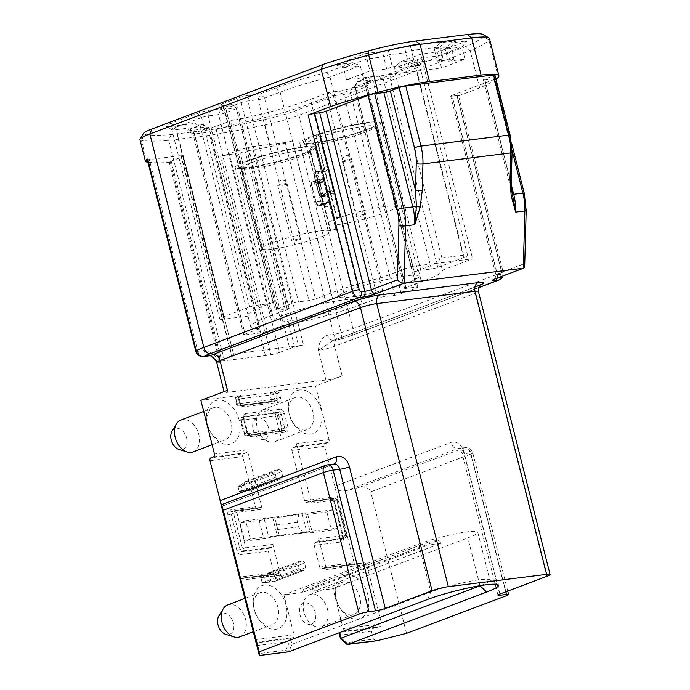 <?xml version="1.0" encoding="UTF-8"?>
<svg xmlns="http://www.w3.org/2000/svg" width="690" height="690" viewBox="0 0 690 690"><rect width="100%" height="100%" fill="white"/><g stroke="black" fill="none" stroke-linecap="round" stroke-linejoin="round"><path stroke-width="0.52" stroke-dasharray="3.45 2.59" d="M380.802 277.932L411.033 266.538L360.206 65.662L343.491 67.749L366.908 58.926L383.614 56.839L389.264 54.708L405.729 52.647L411.378 50.517L440.039 46.929L434.389 49.059L450.855 46.998L445.205 49.128L461.912 47.032L438.504 55.856L421.797 57.951L393.947 68.448L399.294 62.255L420.684 54.191L437.391 52.095L467.259 40.839L450.553 42.935L456.202 40.805L439.737 42.866L445.395 40.736L410.171 45.143L404.521 47.274L388.056 49.335L382.407 51.465L365.7 53.553L335.832 64.817L352.538 62.721L326.922 72.381L329.975 77.056L380.802 277.932A65.567 7.763 165.8 0 0 330.976 293.095L315.494 298.925L264.667 98.049L280.14 92.21A65.567 7.763 -14.2 0 1 329.975 77.056L360.206 65.662L352.538 62.721M441.885 257.913L463.507 255.205A14.231 1.682 165.8 0 1 467.613 255.369A14.231 1.682 165.8 0 1 463.654 257.629L437.822 267.366A4.744 0.561 165.8 0 1 431.319 268.988L420.831 270.308A4.744 0.561 165.8 0 0 414.328 271.929L418.502 270.359A65.567 7.763 165.8 0 0 421.271 269.333A65.567 7.763 165.8 0 0 439.539 258.923A65.567 7.763 165.8 0 0 439.504 258.81L441.885 257.913L393.947 68.448L415.57 65.74A14.231 1.682 -14.2 0 1 419.675 65.904A14.231 1.682 -14.2 0 1 419.623 66.119A14.231 1.682 -14.2 0 1 415.708 68.163L389.876 77.901A4.744 0.561 -14.2 0 1 383.373 79.523L372.893 80.842A4.744 0.561 165.8 0 0 366.381 82.464L355.083 86.724A4.744 0.561 165.8 0 0 353.78 87.406A4.744 0.561 165.8 0 0 353.763 87.483A4.744 0.561 165.8 0 0 355.134 87.535L365.614 86.224A4.744 0.561 -14.2 0 1 366.985 86.276A4.744 0.561 -14.2 0 1 366.968 86.345A4.744 0.561 -14.2 0 1 365.666 87.026L350.322 92.814A4.744 0.561 -14.2 0 1 343.818 94.435L333.339 95.746A4.744 0.561 165.8 0 0 326.827 97.376L328.949 92.4L339.437 91.089A9.488 1.121 165.8 0 0 352.443 87.837L367.779 82.05A9.488 1.121 165.8 0 0 370.392 80.696A9.488 1.121 165.8 0 0 367.684 80.437L357.204 81.748L368.503 77.487L378.991 76.176A9.488 1.121 165.8 0 0 391.998 72.924L417.829 63.187A18.975 2.243 165.8 0 0 423.048 60.47A18.975 2.243 165.8 0 0 417.64 59.961L399.294 62.255M439.504 258.81L442.393 270.221L472.624 258.828L411.033 266.538M420.684 54.191L472.624 258.828M315.494 298.925A4.744 0.561 165.8 0 1 308.991 300.555L298.503 301.866A4.744 0.561 165.8 0 0 291.999 303.497L276.664 309.275A4.744 0.561 165.8 0 0 275.345 310.034A4.744 0.561 165.8 0 0 276.707 310.086L287.195 308.775A4.744 0.561 165.8 0 1 288.558 308.827A4.744 0.561 165.8 0 1 287.238 309.577L271.765 315.416A65.567 7.763 -14.2 0 0 268.997 316.434A65.567 7.763 165.8 0 0 250.72 326.844A65.567 7.763 165.8 0 0 259.94 328.466L245.114 334.055A4.744 0.561 -14.2 0 0 243.786 334.814A4.744 0.561 -14.2 0 0 245.157 334.866L260.716 332.916A4.744 0.561 -14.2 0 0 267.228 331.286L282.055 325.697L231.228 124.821L216.393 130.41A4.744 0.561 -14.2 0 1 209.889 132.04L194.33 133.989A4.744 0.561 -14.2 0 1 193.01 133.989A4.744 0.561 -14.2 0 1 192.959 133.929A4.744 0.561 -14.2 0 1 194.278 133.179L209.113 127.59A65.567 7.763 -14.2 0 1 200.574 126.753A65.567 7.763 -14.2 0 1 200.376 126.624L175.924 129.686A14.231 1.682 -14.2 0 1 171.965 129.694A14.231 1.682 -14.2 0 1 171.819 129.522A14.231 1.682 -14.2 0 1 175.786 127.262L201.618 117.524A4.744 0.561 -14.2 0 1 208.121 115.903L218.601 114.583A4.744 0.561 165.8 0 0 225.113 112.962L236.411 108.701A4.744 0.561 165.8 0 0 237.731 107.942A4.744 0.561 165.8 0 0 237.679 107.89A4.744 0.561 165.8 0 0 236.36 107.89L225.88 109.201A4.744 0.561 -14.2 0 1 224.561 109.21A4.744 0.561 -14.2 0 1 224.509 109.149A4.744 0.561 -14.2 0 1 225.828 108.399L241.172 102.62A4.744 0.561 -14.2 0 1 247.676 100.99L258.155 99.679A4.744 0.561 165.8 0 0 264.667 98.049L260.234 93.892L249.746 95.203A9.488 1.121 165.8 0 0 236.739 98.463L221.404 104.242A9.488 1.121 165.8 0 0 218.859 105.863A9.488 1.121 165.8 0 0 221.499 105.855L231.978 104.544L220.679 108.804L210.191 110.115A9.488 1.121 165.8 0 0 197.185 113.376L171.353 123.113A18.975 2.243 165.8 0 0 166.264 126.348A18.975 2.243 165.8 0 0 171.543 126.339L194.882 123.415A70.311 8.323 165.8 0 0 202.23 124.355L189.854 129.021A9.488 1.121 165.8 0 0 187.309 130.643A9.488 1.121 165.8 0 0 189.948 130.643L205.508 128.694A9.488 1.121 165.8 0 0 218.514 125.433L230.9 120.767A70.311 8.323 165.8 0 0 313.571 98.204L328.949 92.4L333.339 95.746L384.166 296.631L394.646 295.32A4.744 0.561 165.8 0 0 401.157 293.69L416.493 287.911A4.744 0.561 165.8 0 0 417.812 287.152A4.744 0.561 165.8 0 0 416.441 287.1L405.962 288.411L355.134 87.535L357.204 81.748L353.78 87.406M259.94 328.466L209.113 127.59L202.23 124.355M384.166 296.631A4.744 0.561 165.8 0 0 377.663 298.252L326.827 97.376L311.354 103.215A65.567 7.763 -14.2 0 1 231.228 124.821L230.9 120.767M256.111 642.295L292.965 637.681A2.372 1.699 -97.1 0 0 294 634.783L283.892 594.84L302.324 592.529L428.852 544.833L430.336 541.357L303.798 589.062L311.518 588.096L438.047 540.391L430.336 541.357M269.367 548.214L242.337 551.603A2.372 1.699 -97.1 0 0 241.302 554.493L268.332 551.112A2.372 1.699 82.9 0 1 269.367 548.214L271.791 547.308A2.372 1.699 -97.1 0 0 272.826 544.41L280.623 575.227A2.372 1.699 -97.1 0 0 278.717 573.485A2.372 1.699 -97.1 0 0 278.432 573.554L239.939 578.375M272.826 544.41L245.795 547.8L236.843 512.411L262.235 509.237L247.218 449.889L214.452 453.986M309.465 501.337L334.857 498.163A2.372 1.699 82.9 0 0 334.572 498.232A2.372 1.63 -110.7 0 1 336.789 500.31L334.365 501.225A2.372 1.63 -110.7 0 0 332.149 499.146A2.372 1.699 82.9 0 1 331.864 499.215A2.372 1.699 82.9 0 1 329.958 497.473L304.566 500.647A2.372 1.699 -97.1 0 0 306.481 502.389A2.372 1.699 -97.1 0 0 306.757 502.32L332.149 499.146L334.572 498.232L309.18 501.406A2.372 1.699 82.9 0 1 309.465 501.337A2.372 1.699 82.9 0 1 311.371 503.088L296.355 443.73A2.372 1.699 82.9 0 1 295.32 446.628L328.078 442.523A2.372 1.699 -97.1 0 0 329.121 439.634L315.546 385.986L275.853 390.954L279.269 392.886L280.425 397.449A4.744 3.252 -110.7 0 1 278.303 402.425L243.898 406.729A4.744 3.252 -110.7 0 1 239.473 402.581L238.317 398.009L240.577 395.37L200.876 400.347M311.371 503.088L336.763 499.905L345.716 535.285L318.694 538.674L326.491 569.491L366.623 564.463L381.639 623.812L343.146 628.633L333.037 588.682L467.837 537.864A35.57 4.209 -14.2 0 0 477.756 532.214L489.883 580.152A35.57 4.209 165.8 0 0 489.512 579.729A35.57 4.209 165.8 0 0 466.069 582.093A35.57 4.209 165.8 0 0 430.827 591.96L291.991 644.296L288.498 644.167L285.936 650.17L258.767 653.577M438.047 540.391L441.134 543.289L314.606 590.994L333.037 588.682M314.606 590.994L311.518 588.096M303.798 589.062L302.324 592.529M217.721 400.122L214.625 400.976A23.003 15.784 69.3 0 0 206.698 420.339A23.003 15.784 69.3 0 0 212.106 434.683A23.003 15.784 69.3 0 0 228.925 444.403A23.003 15.784 69.3 0 0 239.697 422.53A23.003 15.784 69.3 0 0 221.05 400.174L217.721 400.122M299.624 389.867L296.528 390.721A23.003 15.784 69.3 0 0 288.601 410.084A23.003 15.784 69.3 0 0 294.009 424.428A23.003 15.784 69.3 0 0 310.828 434.148A23.003 15.784 69.3 0 0 321.6 412.275A23.003 15.784 69.3 0 0 302.953 389.919L299.624 389.867M346.415 574.761A23.003 15.784 69.3 0 0 335.392 594.987A23.003 15.784 69.3 0 0 340.8 609.322A23.003 15.784 69.3 0 0 357.618 619.051A23.003 15.784 69.3 0 0 367.908 594.918A23.003 15.784 69.3 0 0 346.415 574.761M264.512 585.016A23.003 15.784 69.3 0 0 253.489 605.242A23.003 15.784 69.3 0 0 258.897 619.577A23.003 15.784 69.3 0 0 275.715 629.306A23.003 15.784 69.3 0 0 286.005 605.173A23.003 15.784 69.3 0 0 264.512 585.016M276.078 477.126L239.249 491.418L247.9 490.659L278.294 479.196A2.372 1.63 -110.7 0 1 276.078 477.126L274.922 472.555A2.372 1.63 -110.7 0 1 275.724 470.132A2.372 1.63 -110.7 0 1 275.983 470.071L245.588 481.525A2.372 1.63 69.3 0 0 245.33 481.594A2.372 1.63 69.3 0 0 245.062 481.741A2.372 1.63 69.3 0 0 244.527 484.018L245.683 488.58A2.372 1.63 69.3 0 0 247.857 490.659A2.372 1.63 69.3 0 0 247.9 490.659L251.177 490.245A2.372 1.63 69.3 0 0 251.436 490.185A2.372 1.63 69.3 0 0 252.238 487.761L251.082 483.19A2.372 1.63 69.3 0 0 248.866 481.12L245.588 481.525L238.093 486.855L241.371 486.441L242.526 491.004L239.249 491.418L238.093 486.855L245.062 481.741M278.294 479.196L281.572 478.791L251.177 490.245L242.526 491.004L282.633 476.298A2.372 1.63 -110.7 0 1 281.831 478.731A2.372 1.63 -110.7 0 1 281.572 478.791M282.633 476.298L281.477 471.736L241.371 486.441L248.866 481.12L279.26 469.657A2.372 1.63 -110.7 0 1 281.477 471.736M279.26 469.657L275.983 470.071M332.52 509.858L245.709 520.726L250.323 538.985L337.143 528.117L332.52 509.858L326.87 511.989L307.723 514.386A7.116 0.845 -14.2 0 1 305.67 514.3A7.116 0.845 -14.2 0 1 305.67 514.257A11.859 1.406 165.8 0 0 305.661 514.188A11.859 1.406 165.8 0 0 302.246 514.05A7.116 0.845 165.8 0 0 298.718 514.697L274.663 517.707A7.116 0.845 165.8 0 0 272.757 517.741A11.859 1.406 165.8 0 0 264.287 519.441A7.116 0.845 -14.2 0 1 259.207 520.458L240.051 522.856L245.709 520.726M299.184 568.431L262.191 582.791L270.842 582.024L301.401 570.509A2.372 1.63 -110.7 0 1 299.184 568.431L298.028 563.868A2.372 1.63 -110.7 0 1 298.83 561.444A2.372 1.63 -110.7 0 1 299.089 561.375L268.531 572.898A2.372 1.63 69.3 0 0 268.272 572.959A2.372 1.63 69.3 0 0 268.005 573.105A2.372 1.63 69.3 0 0 267.47 575.382L268.626 579.945A2.372 1.63 69.3 0 0 270.799 582.032A2.372 1.63 69.3 0 0 270.842 582.024L274.12 581.618A2.372 1.63 69.3 0 0 274.379 581.549A2.372 1.63 69.3 0 0 275.181 579.126L274.025 574.563A2.372 1.63 69.3 0 0 271.808 572.484L268.531 572.898L261.036 578.22L264.313 577.815L265.469 582.377L262.191 582.791L261.036 578.22L268.005 573.105M301.401 570.509L304.67 570.095L274.12 581.618L265.469 582.377L305.73 567.611A2.372 1.63 -110.7 0 1 304.928 570.035A2.372 1.63 -110.7 0 1 304.67 570.095M305.73 567.611L304.575 563.049L264.313 577.815L271.808 572.484L302.367 560.97A2.372 1.63 -110.7 0 1 304.575 563.049M302.367 560.97L299.089 561.375M343.146 628.633A2.372 1.699 82.9 0 1 342.111 631.523L339.29 632.73M427.645 599.42L430.827 591.96L418.701 544.022L283.892 594.84M292.965 637.681L290.542 638.586L256.145 642.899M365.7 53.553L369.969 71.027L346.553 79.85L441.565 67.956L437.391 52.095M369.969 71.027L386.676 68.931L392.325 66.801L388.056 49.335M386.676 68.931L382.407 51.465M439.737 42.866L434.389 49.059L437.451 61.151L453.916 59.09L448.267 61.22L445.205 49.128L450.553 42.935M453.916 59.09L450.855 46.998L456.202 40.805M335.901 229.184L330.26 230.736L324.205 206.819L329.846 205.275L323.231 179.141A3.554 0.587 -105.3 0 1 323.576 180.815L322.998 182.169L319.617 179.935C318.219 179.598 317.693 180.728 318.03 183.333L322.359 200.436C323.317 202.972 324.404 204.033 325.611 203.628L327.94 201.713L329.32 203.533A3.554 0.587 -105.3 0 1 329.846 205.275L335.901 229.184A41.495 4.916 165.8 0 0 335.806 229.158L329.906 205.844C329.234 203.274 328.587 202.084 327.957 202.291L325.533 204.231C324.3 204.663 323.196 203.602 322.221 201.057L317.59 182.746C317.262 180.142 317.805 179.003 319.237 179.34L323.127 181.712M328.086 202.213L322.411 203.766M318.513 179.245L312.484 180.901M322.221 201.057L315.951 202.782L311.319 184.463C311.043 181.824 311.699 180.659 313.286 180.97L317.021 183.1L322.704 181.539C323.507 182.013 323.601 181.004 322.989 178.503L314.899 146.522A41.495 4.916 165.8 0 0 267.599 154.362A41.495 4.916 165.8 0 0 246.804 160.951A41.495 4.916 165.8 0 0 235.238 167.549A41.495 4.916 165.8 0 0 283.349 160.373A41.495 4.916 165.8 0 0 315.701 147.186A41.495 4.916 165.8 0 0 314.985 146.556L311.604 147.479A37.941 4.494 165.8 0 1 312.122 148.643A37.941 4.494 165.8 0 1 282.667 160.114A37.941 4.494 165.8 0 1 239.085 167.127A37.941 4.494 165.8 0 1 268.272 154.62A37.941 4.494 165.8 0 1 311.518 147.444L314.899 146.522M285.626 314.355A41.495 4.916 -14.2 0 1 328.992 302.384A41.495 4.916 -14.2 0 1 354.522 300.581A41.495 4.916 -14.2 0 1 315.494 315.528A41.495 4.916 -14.2 0 1 274.059 320.945A41.495 4.916 -14.2 0 1 285.626 314.355M322.998 182.169L317.322 183.721L317.935 182.367A3.554 0.587 74.7 0 0 317.598 180.694L323.231 179.141L314.985 146.556M336.944 217.574L340.403 217.29L334.348 193.381L330.889 193.666L324.283 167.532A3.554 2.881 85.3 0 1 324.343 169.369L321.73 172.026L316.244 171.888C314.64 172.155 314.062 173.63 314.519 176.312L319.72 195.261L321.825 195.882L327.5 191.13L330.087 192.079A3.554 2.881 85.3 0 1 330.889 193.666L336.944 217.574A41.495 4.916 165.8 0 0 336.573 217.704L330.234 193.312L327.698 191.794L321.411 196.736L319.91 196.296L318.832 194.425L314.114 175.821C313.657 173.147 314.217 171.672 315.804 171.405L321.238 171.543C323.231 171.198 324.067 169.697 323.757 167.049L315.666 135.067A41.495 4.916 165.8 0 0 311.38 136.611A41.495 4.916 165.8 0 0 299.822 143.201A41.495 4.916 165.8 0 0 307.887 144.081A41.495 4.916 165.8 0 0 353.375 134.481A41.495 4.916 165.8 0 0 380.276 122.837A41.495 4.916 165.8 0 0 372.212 121.958A41.495 4.916 165.8 0 0 316.029 134.947L318.107 134.774L320.065 136.939A35.57 4.209 -14.2 0 1 368.193 125.822A35.57 4.209 -14.2 0 1 375.11 126.581A35.57 4.209 -14.2 0 1 374.989 127.124A35.57 4.209 -14.2 0 1 350.089 137.12A35.57 4.209 -14.2 0 1 313.062 144.788A35.57 4.209 -14.2 0 1 306.515 144.452A35.57 4.209 -14.2 0 1 306.144 144.029A35.57 4.209 -14.2 0 1 319.703 137.069L317.736 134.895A37.941 4.494 165.8 0 0 303.66 142.778A37.941 4.494 165.8 0 0 310.647 143.132A37.941 4.494 165.8 0 0 350.14 134.964A37.941 4.494 165.8 0 0 376.697 124.304A37.941 4.494 165.8 0 0 369.452 122.906A37.941 4.494 165.8 0 0 318.107 134.774M321.73 172.026L325.206 171.741L327.802 169.084A3.554 2.881 -94.7 0 0 327.733 167.247L324.283 167.532L316.029 134.947M350.201 290.007A41.495 4.916 -14.2 0 1 393.576 278.036A41.495 4.916 -14.2 0 1 419.097 276.241A41.495 4.916 -14.2 0 1 380.069 291.18A41.495 4.916 -14.2 0 1 338.635 296.596A41.495 4.916 -14.2 0 1 350.201 290.007M315.804 171.405L324.93 171.249M405.962 288.411A4.744 0.561 165.8 0 1 404.59 288.36A4.744 0.561 165.8 0 1 405.91 287.609L421.392 281.77A65.567 7.763 165.8 0 0 424.16 280.752A65.567 7.763 165.8 0 0 442.428 270.333A65.567 7.763 165.8 0 0 442.393 270.221M282.055 325.697A65.567 7.763 165.8 0 0 362.181 304.092L377.663 298.252M248.417 147.505L298.666 346.104A7.116 0.845 -14.2 0 1 303.557 345.129L253.308 146.539A7.116 0.845 165.8 0 0 248.417 147.505L244.372 148.514A7.116 0.845 165.8 0 0 239.508 149.989L229.33 153.827A7.116 0.845 -14.2 0 1 220.628 156.113L270.885 354.703A186.162 22.046 -14.2 0 1 265.409 355.6L224.457 360.723A186.153 22.037 -14.2 0 1 220.636 360.999L170.387 162.4A7.116 0.845 -14.2 0 1 169.197 162.236A7.116 0.845 -14.2 0 1 171.18 161.106L181.358 157.268A7.116 0.845 165.8 0 0 183.342 156.156L183.316 155.655A7.116 0.845 165.8 0 0 183.316 155.638A7.116 0.845 165.8 0 0 181.254 155.561L149.307 159.562A7.116 0.845 -14.2 0 1 147.255 159.476M181.254 155.561L231.512 354.151L303.557 345.129M231.512 354.151A7.116 0.845 -14.2 0 1 233.565 354.237A7.116 0.845 -14.2 0 1 233.565 354.255L183.316 155.655L233.565 354.237M183.342 156.156L233.565 354.255M233.599 354.755A7.116 0.845 -14.2 0 1 231.607 355.868L181.358 157.268M171.18 161.106L221.43 359.706L231.607 355.868M221.43 359.706A7.116 0.845 165.8 0 0 219.454 360.836A7.116 0.845 165.8 0 0 220.636 360.999M270.885 354.703A7.116 0.845 165.8 0 0 279.588 352.418L229.33 153.827M239.508 149.989L289.765 348.588L279.588 352.418M289.765 348.588A7.116 0.845 -14.2 0 1 294.63 347.113L244.372 148.514M298.666 346.104L294.63 347.113M448.267 61.22L464.974 59.133L441.565 67.956M464.974 59.133L461.912 47.032L467.259 40.839M496.015 79.341A109.322 12.946 -14.2 0 1 479.645 87.906L470.235 50.698A109.322 12.946 165.8 0 0 488.891 40.029L498.309 77.237M512.092 150.454L493.954 78.763A4.744 0.561 -14.2 0 1 495.317 78.815A4.744 0.561 -14.2 0 1 493.997 79.574L522.934 193.933A42.685 30.645 82.9 0 1 524.719 209.976L523.261 264.08L497.188 273.904L452.019 95.392A4.744 0.561 165.8 0 0 450.699 96.152A4.744 0.561 165.8 0 0 452.071 96.203L497.24 274.715L500.673 274.284A2.372 1.63 69.3 0 0 501.734 271.791L457.142 95.565A4.744 0.561 -14.2 0 1 458.505 95.625A4.744 0.561 -14.2 0 1 457.185 96.376L479.645 87.906M139.941 139.596A35.57 4.209 165.8 0 0 141.39 140.355A186.153 22.037 165.8 0 0 168.722 140.45L209.674 135.318A186.162 22.046 165.8 0 0 264.926 124.881A35.57 4.209 165.8 0 0 298.934 115.282L470.235 50.698L465.534 46.644L294.501 111.125A30.826 3.648 -14.2 0 1 265.029 119.448A181.418 21.476 -14.2 0 1 211.476 129.565L171.06 134.628A181.41 21.476 -14.2 0 1 144.633 134.524A30.826 3.648 -14.2 0 1 143.494 133.394M265.029 119.448L264.926 124.881L270.411 146.565A186.162 22.046 -14.2 0 1 220.628 156.113M211.476 129.565L209.674 135.318L265.409 355.6M171.06 134.628L168.722 140.45L224.457 360.723M147.945 162.21A186.153 22.037 165.8 0 0 170.387 162.4M483.138 34.5A56.916 6.736 -14.2 0 1 483.181 36.527L488.891 40.029A61.652 7.297 165.8 0 0 489.486 38.58M326.922 72.381A70.311 8.323 165.8 0 0 275.612 88.096L260.234 93.892L258.155 99.679L308.991 300.555M483.181 36.527A104.578 12.386 -14.2 0 1 465.534 46.644M270.411 146.565A35.57 4.209 165.8 0 0 292.663 140.881A7.116 0.845 -14.2 0 1 285.255 142.537L253.308 146.539M437.451 61.151L443.101 59.021L440.039 46.929L445.395 40.736M443.101 59.021L414.44 62.609L410.171 45.143M414.44 62.609L408.791 64.739L404.521 47.274M392.325 66.801L408.791 64.739M346.553 79.85L343.491 67.749L335.832 64.817M494.92 75.012A4.744 0.561 -14.2 0 1 493.6 75.762L508.823 135.904A42.685 30.645 82.9 0 1 510.6 151.947L509.884 178.555A4.744 0.69 -178.5 0 1 511.35 179.089M493.954 78.763L484.768 79.919L511.402 185.162M512.342 194.166L509.884 178.555L484.725 79.109L493.6 75.762M484.725 79.109A4.744 0.561 165.8 0 0 483.397 79.859A4.744 0.561 165.8 0 0 484.768 79.919M452.019 95.392L493.997 79.574M457.142 95.565L452.071 96.203M227.519 390.298A11.859 1.406 165.8 0 0 224.215 392.187A11.859 1.406 165.8 0 0 227.64 392.317L325.922 380.018A11.859 1.406 165.8 0 0 342.18 375.947L315.546 385.986M499.931 594.03L464.12 452.502A14.231 10.212 82.9 0 0 450.967 442.454L334.728 486.277L324.619 446.327A2.372 1.699 82.9 0 1 325.663 443.437L292.896 447.534A2.372 1.699 -97.1 0 0 291.861 450.432L324.619 446.327M328.078 442.523L325.663 443.437M215.444 359.947L220.127 362.647C215.599 354.953 210.217 350.917 203.973 350.537L197.823 351.305L149.307 159.562M480.076 285.16A18.975 2.243 -14.2 0 1 478.308 285.858L337.859 338.807A18.975 2.243 -14.2 0 1 334.21 340.075L333.33 340.291A7.116 5.106 82.9 0 1 327.629 335.055C321.963 336.927 318.892 342.024 318.409 350.339L325.922 380.018M209.631 355.781A7.116 5.106 82.9 0 1 203.973 350.537M457.185 96.376L501.777 272.602L352.935 328.716A35.57 4.209 -14.2 0 1 341.179 332.623A7.116 2.424 -106.7 0 1 340.662 339.273A7.116 2.424 -106.7 0 1 340.351 339.308A28.454 3.372 165.8 0 0 349.752 336.177L478.575 287.618M337.859 338.807A7.116 4.882 69.3 0 0 337.074 338.997L333.313 340.299L318.409 350.339A11.859 1.406 165.8 0 0 334.676 346.268L342.18 375.947M334.21 340.075A7.116 5.106 82.9 0 1 333.356 340.282L339.506 339.514A7.116 5.106 -97.1 0 0 340.351 339.308L334.21 340.075M523.261 264.08L524.659 266.927M335.806 229.158L330.165 230.702A35.57 4.209 165.8 0 0 289.636 237.42A35.57 4.209 165.8 0 0 261.898 248.728A35.57 4.209 165.8 0 0 303.134 242.578A35.57 4.209 165.8 0 0 330.864 231.271A35.57 4.209 165.8 0 0 330.26 230.736M293.198 241.198A4.744 0.561 165.8 0 0 298.261 240.06A4.744 0.561 165.8 0 0 301.021 238.818A4.744 0.561 165.8 0 0 299.65 238.766A4.744 0.561 165.8 0 0 294.587 239.913A4.744 0.561 165.8 0 0 291.827 241.146A4.744 0.561 165.8 0 0 293.198 241.198M364.234 214.426A4.744 0.561 165.8 0 0 359.162 215.565A4.744 0.561 165.8 0 0 356.402 216.807A4.744 0.561 165.8 0 0 357.774 216.858A4.744 0.561 165.8 0 0 362.837 215.711A4.744 0.561 165.8 0 0 365.596 214.478A4.744 0.561 165.8 0 0 364.234 214.426M336.573 217.704L340.032 217.419A35.57 4.209 165.8 0 0 326.474 224.379A35.57 4.209 165.8 0 0 333.391 225.138A35.57 4.209 165.8 0 0 372.384 216.901A35.57 4.209 165.8 0 0 395.439 206.931A35.57 4.209 165.8 0 0 388.522 206.172A35.57 4.209 165.8 0 0 340.403 217.29M342.111 631.523L378.965 626.908C380.889 626.27 381.777 625.244 381.639 623.812M321.876 568.724L357.912 564.213C355.911 564.558 354.634 564.066 354.082 562.747L319.686 567.051A2.372 1.699 -97.1 0 0 321.592 568.793A2.372 1.699 -97.1 0 0 321.876 568.724L324.291 567.81A2.372 1.699 82.9 0 1 324.576 567.741A2.372 1.699 82.9 0 1 326.491 569.491M366.623 564.463C366.062 563.135 364.786 562.652 362.793 562.997L324.291 567.81M239.973 578.979L276.009 574.468A2.372 1.699 82.9 0 1 275.724 574.537A2.372 1.699 82.9 0 1 273.818 572.795L239.413 577.099M262.235 509.237A2.372 1.699 -97.1 0 0 260.32 507.495A2.372 1.699 -97.1 0 0 260.044 507.564L257.62 508.478A2.372 1.699 82.9 0 1 257.336 508.547A2.372 1.699 82.9 0 1 255.429 506.805L242.716 456.582A2.372 1.699 82.9 0 1 243.76 453.692L210.993 457.789M213.417 456.875L246.175 452.778A2.372 1.699 -97.1 0 0 247.218 449.889M318.694 538.674A2.372 1.699 82.9 0 1 317.65 541.564L344.681 538.174A2.372 1.699 -97.1 0 0 345.716 535.285L346.406 535.311L345.742 535.69L336.789 500.31L337.453 499.931L336.763 499.905A2.372 1.699 82.9 0 0 334.857 498.163A2.372 2.372 0 0 1 337.453 499.931L346.406 535.311A2.372 2.372 0 0 1 344.94 538.114A2.372 1.63 -110.7 0 1 344.681 538.174L342.257 539.088L315.235 542.478A2.372 1.699 -97.1 0 0 314.192 545.367L341.222 541.978A2.372 1.699 82.9 0 1 342.257 539.088A2.372 1.63 -110.7 0 0 342.516 539.028L344.94 538.114A2.372 1.63 -110.7 0 0 345.742 535.69L343.318 536.604A2.372 1.63 -110.7 0 1 342.516 539.028L342.663 536.975L343.318 536.604L334.365 501.225L333.71 501.595C333.736 500.768 331.45 498.387 331.864 499.215L306.481 502.389M256.749 645.581L287.868 641.683L290.542 638.586L291.991 644.296L288.808 651.757L285.936 650.17M376.136 640.829L373.428 639.216L346.259 642.614L341.127 638.147M339.204 633.524L340.282 635.119L371.41 631.229C371.272 629.798 372.16 628.763 374.084 628.133L339.687 632.437M346.259 642.614L346.751 644.201M354.082 562.747L334.728 486.277C336.392 490.245 340.23 491.72 346.225 490.685L457.617 448.69L464.172 447.87L359.231 487.425C365.226 486.39 369.055 487.856 370.72 491.832L470.813 454.098A7.116 4.882 69.3 0 0 464.172 447.87A7.116 5.106 -97.1 0 1 465.017 447.655A7.116 5.106 -97.1 0 1 470.744 452.89L464.189 453.709A7.116 5.106 -97.1 0 0 458.462 448.474A7.116 5.106 -97.1 0 0 457.617 448.69A7.116 4.882 69.3 0 1 450.967 442.454M480.499 585.603A35.57 4.209 165.8 0 0 489.883 580.152M371.41 631.229L373.428 639.216M378.965 626.908L374.084 628.133M357.912 564.213L362.793 562.997M359.231 487.425L346.225 490.685M406.531 633.36L370.72 491.832M309.18 501.406L306.757 502.32M315.235 542.478L317.65 541.564M319.686 567.051L314.192 545.367M276.009 574.468L278.432 573.554M268.332 551.112L273.818 572.795M218.877 615.972A11.144 7.642 -110.7 0 1 222.999 613.168A11.144 7.642 -110.7 0 1 233.418 622.932A11.144 7.642 -110.7 0 1 228.433 634.627A11.144 7.642 -110.7 0 1 225.811 634.369M239.81 636.836A17.078 11.713 69.3 0 0 245.2 618.042A17.078 11.713 69.3 0 0 229.632 604.423A17.078 11.713 69.3 0 0 227.769 604.88M310.336 624.372A11.144 7.642 -110.7 0 1 307.714 624.114A11.144 7.642 -110.7 0 1 300.461 616.343A11.144 7.642 -110.7 0 1 300.78 605.716A11.144 7.642 -110.7 0 1 304.902 602.913A11.144 7.642 -110.7 0 1 315.313 612.677A11.144 7.642 -110.7 0 1 310.336 624.372M311.535 594.168A17.078 11.713 69.3 0 0 309.663 594.625A17.078 11.713 69.3 0 0 305.213 598.463A17.078 11.713 69.3 0 0 304.73 614.73A17.078 11.713 69.3 0 0 315.839 626.641A17.078 11.713 69.3 0 0 319.849 627.038A17.078 11.713 69.3 0 0 321.713 626.58A17.078 11.713 69.3 0 0 327.103 607.786A17.078 11.713 69.3 0 0 311.535 594.168M263.546 439.47A11.144 7.642 -110.7 0 1 260.923 439.211A11.144 7.642 -110.7 0 1 253.679 431.44A11.144 7.642 -110.7 0 1 253.989 420.814A11.144 7.642 -110.7 0 1 258.12 418.011A11.144 7.642 -110.7 0 1 268.531 427.783A11.144 7.642 -110.7 0 1 263.546 439.47M264.744 409.265A17.078 11.713 69.3 0 0 262.881 409.722A17.078 11.713 69.3 0 0 258.422 413.56A17.078 11.713 69.3 0 0 257.939 429.836A17.078 11.713 69.3 0 0 269.048 441.738A17.078 11.713 69.3 0 0 273.059 442.135A17.078 11.713 69.3 0 0 274.922 441.678A17.078 11.713 69.3 0 0 280.321 422.884A17.078 11.713 69.3 0 0 264.744 409.265M172.086 431.069A11.144 7.642 -110.7 0 1 176.217 428.266A11.144 7.642 -110.7 0 1 186.628 438.038A11.144 7.642 -110.7 0 1 181.643 449.725A11.144 7.642 -110.7 0 1 179.02 449.466M193.028 451.933A17.078 11.713 69.3 0 0 198.418 433.139A17.078 11.713 69.3 0 0 182.841 419.52A17.078 11.713 69.3 0 0 180.978 419.977M352.142 614.868A17.078 11.713 -110.7 0 1 339.653 607.649A17.078 11.713 -110.7 0 1 335.642 597.005A17.078 11.713 -110.7 0 1 341.955 582.455A17.078 11.713 -110.7 0 1 343.818 581.989A17.078 11.713 -110.7 0 1 359.395 595.617A17.078 11.713 -110.7 0 1 354.005 614.402A17.078 11.713 -110.7 0 1 352.142 614.868M270.238 625.123A17.078 11.713 -110.7 0 1 257.75 617.904A17.078 11.713 -110.7 0 1 253.739 607.26A17.078 11.713 -110.7 0 1 260.052 592.71A17.078 11.713 -110.7 0 1 261.915 592.244A17.078 11.713 -110.7 0 1 277.492 605.872A17.078 11.713 -110.7 0 1 272.102 624.657A17.078 11.713 -110.7 0 1 270.238 625.123M223.448 440.22A17.078 11.713 -110.7 0 1 210.959 433.001A17.078 11.713 -110.7 0 1 206.948 422.358A17.078 11.713 -110.7 0 1 213.27 407.807A17.078 11.713 -110.7 0 1 215.133 407.35A17.078 11.713 -110.7 0 1 230.702 420.969A17.078 11.713 -110.7 0 1 225.311 439.763A17.078 11.713 -110.7 0 1 223.448 440.22M305.351 429.965A17.078 11.713 -110.7 0 1 292.862 422.746A17.078 11.713 -110.7 0 1 288.851 412.103A17.078 11.713 -110.7 0 1 295.173 397.552A17.078 11.713 -110.7 0 1 297.036 397.095A17.078 11.713 -110.7 0 1 312.605 410.714A17.078 11.713 -110.7 0 1 307.214 429.508A17.078 11.713 -110.7 0 1 305.351 429.965M246.175 452.778L243.76 453.692M295.32 446.628L292.896 447.534M304.566 500.647L291.861 450.432M418.701 544.022A35.57 4.209 -14.2 0 1 455.874 533.758A35.57 4.209 -14.2 0 1 477.756 532.214M441.134 543.289L428.852 544.833M317.935 182.367L323.688 205.077A3.554 0.587 74.7 0 1 324.205 206.819L309.931 150.386A35.57 4.209 -14.2 0 1 310.535 150.92A35.57 4.209 -14.2 0 1 310.414 151.472A35.57 4.209 -14.2 0 1 282.797 162.228A35.57 4.209 -14.2 0 1 241.94 168.8A35.57 4.209 -14.2 0 1 241.569 168.377A35.57 4.209 -14.2 0 1 269.298 157.07A35.57 4.209 -14.2 0 1 309.836 150.351L311.518 147.444M330.165 230.702L324.274 207.388L329.906 205.844M315.951 202.782C316.986 205.318 318.202 206.353 319.582 205.87L322.273 203.852C322.937 203.628 323.601 204.809 324.274 207.388M322.989 178.503L317.348 180.047C317.969 182.54 317.857 183.557 317.021 183.1L317.469 183.264M317.348 180.047L309.836 150.351M323.688 205.077L322.264 203.265L327.94 201.713M325.611 203.628L319.686 205.249C318.34 205.724 317.15 204.689 316.123 202.144L322.359 200.436M318.03 183.333L311.794 185.041C311.509 182.41 312.147 181.254 313.691 181.565L318.909 179.84M312.906 181.487L317.322 183.721M311.794 185.041L316.123 202.144M319.686 205.249L322.264 203.265M309.931 150.386L311.604 147.479M337.143 528.117L331.493 530.248L312.346 532.645A7.116 0.845 -14.2 0 1 310.293 532.568A7.116 0.845 -14.2 0 1 310.284 532.525A11.859 1.406 165.8 0 0 310.284 532.447A11.859 1.406 165.8 0 0 306.86 532.318A7.116 0.845 165.8 0 0 303.341 532.956L279.286 535.975A7.116 0.845 165.8 0 0 277.38 536.009A11.859 1.406 165.8 0 0 268.91 537.7A7.116 0.845 -14.2 0 1 263.83 538.718L244.674 541.115L250.323 538.985M326.87 511.989L331.493 530.248M303.341 532.956L298.451 526.91L297.295 522.347L298.718 514.697M274.663 517.707L279.286 535.975M240.051 522.856L244.674 541.115M297.295 522.347L276.328 524.969M277.484 529.541L298.451 526.91M326.491 192.294L331.157 191.51L332.597 191.88L334.132 194.114L330.674 194.39M329.975 192.01L325.758 196.003L322.109 196.296M318.754 194.132L322.601 193.821L323.955 196.202L325.758 196.003M322.601 193.821L317.961 175.501L314.114 175.821M319.453 171.103C317.978 171.344 317.478 172.811 317.961 175.501M323.757 167.049L327.215 166.773C327.526 169.412 326.689 170.904 324.723 171.258L324.921 171.249M327.215 166.773L319.703 137.069M340.032 217.419L334.132 194.114M327.802 169.084L333.546 191.794A3.554 2.881 -94.7 0 1 334.348 193.381L320.065 136.939M322.239 195.572L325.87 195.279L324.964 195.762L323.757 195.236L322.67 193.096L318.849 193.416M325.87 195.279L330.156 191.285L326.672 191.57M333.546 191.794L331.83 190.794L330.156 191.285M325.206 171.741L316.244 171.888M314.519 176.312L318.34 175.993C317.857 173.302 318.366 171.836 319.875 171.586M318.34 175.993L322.67 193.096M315.666 135.067L317.736 134.895M362.181 304.092L311.354 103.215L313.571 98.204M418.502 270.359L421.392 281.77M266.547 304.048A4.744 0.561 165.8 0 0 273.05 302.427L225.113 112.962L220.679 108.804L218.601 114.583L266.547 304.048L256.059 305.368A4.744 0.561 165.8 0 0 249.556 306.99L223.724 316.727A14.231 1.682 165.8 0 0 219.765 318.987A14.231 1.682 165.8 0 0 223.871 319.151L175.924 129.686L171.543 126.339M273.05 302.427L268.876 303.997A65.567 7.763 165.8 0 0 266.107 305.023A65.567 7.763 165.8 0 0 247.839 315.434A65.567 7.763 165.8 0 0 248.322 316.089L200.376 126.624L194.882 123.415L200.574 126.753M275.612 88.096L280.14 92.21L330.976 293.095M248.322 316.089L223.871 319.151M268.876 303.997L271.765 315.416M245.114 334.055L194.278 133.179L189.854 129.021M267.228 331.286L216.393 130.41L218.514 125.433M294 634.783L255.507 639.604M240.491 580.255L280.623 575.227M329.121 439.634L296.355 443.73M251.41 436.408L285.807 432.104A4.744 3.252 -110.7 0 0 287.928 427.127L282.253 428.852A2.372 1.63 -110.7 0 1 281.451 431.276A2.372 1.63 -110.7 0 1 281.192 431.336A2.372 1.699 82.9 0 1 280.908 431.414L246.511 435.718A2.372 2.372 0 0 1 243.915 433.95L240.456 420.253L241.112 419.874A2.372 1.63 -110.7 0 1 241.914 417.45A2.372 2.372 0 0 0 240.456 420.253L241.138 420.279L244.605 433.976A2.372 1.699 -97.1 0 0 246.511 435.718A2.372 1.699 -97.1 0 0 246.796 435.649L249.219 434.735A2.372 1.699 82.9 0 1 249.504 434.666A2.372 1.699 82.9 0 1 251.41 436.408A4.744 3.252 -110.7 0 1 246.977 432.251L243.51 418.554A4.744 3.252 -110.7 0 1 245.631 413.577A2.372 1.699 82.9 0 1 244.596 416.475L278.993 412.163A2.372 1.63 -110.7 0 1 281.21 414.241L284.677 427.938A2.372 1.63 -110.7 0 1 283.875 430.362A2.372 1.63 -110.7 0 1 283.616 430.431L249.219 434.735A2.372 1.63 -110.7 0 1 247.003 432.656L243.536 418.959A2.372 1.63 -110.7 0 1 244.338 416.536A2.372 1.63 -110.7 0 1 244.596 416.475L242.173 417.381A2.372 1.699 82.9 0 0 241.138 420.279L275.534 415.966L279.002 429.663L244.605 433.976L246.977 432.251M287.928 427.127L284.461 413.431L275.534 415.966A2.372 1.699 -97.1 0 1 276.578 413.077L242.173 417.381A2.372 1.63 -110.7 0 0 241.914 417.45L244.338 416.536L244.2 418.58L243.51 418.554M285.807 432.104A2.372 1.699 -97.1 0 0 283.901 430.353L281.451 431.276A2.372 2.372 0 0 1 280.908 431.414A2.372 1.699 82.9 0 1 279.002 429.663L282.253 428.852L278.786 415.156A2.372 1.63 -110.7 0 0 276.578 413.077L278.993 412.163A2.372 1.699 -97.1 0 0 280.037 409.274A4.744 3.252 -110.7 0 1 284.461 413.431M280.037 409.274L245.631 413.577M479.947 585.689L467.837 537.864M478.532 287.73L350.529 335.987A7.116 4.882 -110.7 0 0 352.935 328.716L298.934 115.282L294.501 111.125M146.875 162.038L141.39 140.355L144.633 134.524M285.255 142.537L333.779 334.288A7.116 0.845 -14.2 0 0 341.179 332.623L292.663 140.881M245.157 334.866L194.33 133.989L189.948 130.643M260.716 332.916L209.889 132.04L205.508 128.694M216.703 362.509A11.859 1.406 165.8 0 0 220.127 362.647L227.64 392.317M478.308 285.858A7.116 4.882 69.3 0 0 477.532 286.048L337.074 338.997A7.116 4.882 69.3 0 0 334.676 346.268L475.125 293.319L546.756 576.374M477.532 286.048A7.116 4.882 69.3 0 0 475.125 293.319A11.859 1.406 165.8 0 0 478.429 291.439M349.752 336.177A7.116 4.882 -110.7 0 0 350.529 335.987L340.662 339.273A7.116 7.116 0 0 1 339.506 339.514A7.116 5.106 -97.1 0 1 333.779 334.288L327.629 335.055M203.55 356.54A7.116 5.106 82.9 0 1 197.823 351.305A7.116 0.845 -14.2 0 1 195.77 351.227M501.734 271.791A4.744 0.561 165.8 0 1 503.096 271.851A4.744 0.561 165.8 0 1 501.777 272.602A7.116 4.882 -110.7 0 1 499.37 279.873M500.811 276.785A4.744 3.407 -97.1 0 0 500.673 274.284M522.934 193.933A4.744 0.561 165.8 0 0 524.253 193.183M497.154 278.165A4.744 3.407 -97.1 0 0 497.24 274.715A4.744 0.561 -14.2 0 1 495.868 274.654A4.744 0.561 -14.2 0 1 497.188 273.904A4.744 3.252 69.3 0 1 495.593 278.751M524.719 209.976A4.744 0.69 -178.5 0 1 526.185 210.51M508.823 135.904A4.744 0.561 165.8 0 0 510.143 135.154M510.6 151.947A4.744 0.69 -178.5 0 1 512.066 152.49M209.958 460.687L242.716 456.582M329.958 497.473A4.744 3.252 -110.7 0 1 334.391 501.621L333.71 501.595L342.663 536.975L343.344 537.01L334.391 501.621M343.344 537.01A4.744 3.252 -110.7 0 1 341.222 541.978M241.302 554.493A4.744 3.252 -110.7 0 1 236.868 550.335L240.12 549.525A2.372 1.63 -110.7 0 0 242.337 551.603L244.76 550.689A2.372 1.699 82.9 0 0 245.795 547.8L240.12 549.525L231.167 514.145L233.591 513.231L242.544 548.61A2.372 1.63 69.3 0 0 244.76 550.689L271.791 547.308M236.868 550.335L227.916 514.956L231.167 514.145A2.372 1.63 69.3 0 1 231.969 511.721L234.393 510.807A2.372 1.63 -110.7 0 1 234.652 510.738A2.372 1.699 82.9 0 1 234.936 510.669A2.372 1.699 82.9 0 1 236.843 512.411L233.591 513.231A2.372 1.63 -110.7 0 1 234.393 510.807A2.372 2.372 0 0 1 234.936 510.669L260.32 507.495M227.916 514.956A4.744 3.252 -110.7 0 1 230.037 509.979A2.372 1.699 -97.1 0 0 231.944 511.721A2.372 1.699 -97.1 0 0 232.228 511.652A2.372 1.63 69.3 0 0 231.969 511.721L257.336 508.547M260.044 507.564L234.652 510.738L232.228 511.652L257.62 508.478M255.429 506.805L230.037 509.979M287.868 641.683L288.498 644.167M340.912 637.603L340.282 635.119M241.112 419.874L244.579 433.57A2.372 1.63 -110.7 0 0 246.796 435.649L281.192 431.336L283.616 430.431A2.372 1.699 -97.1 0 1 283.901 430.353L249.504 434.666C249.918 435.494 247.632 433.104 247.658 432.276L244.2 418.58L241.112 419.874M279.269 392.886L276.009 393.697L277.164 398.259L274.749 399.174L237.067 403.892A2.372 1.63 69.3 0 0 239.283 405.97A2.372 1.699 82.9 0 1 239.007 406.039A2.372 1.699 82.9 0 1 237.093 404.297L235.937 399.734A2.372 1.699 82.9 0 1 236.972 396.845L239.396 395.931A2.372 1.63 -110.7 0 0 239.137 395.991L236.713 396.905A2.372 1.63 -110.7 0 1 236.972 396.845L271.377 392.532A2.372 1.63 69.3 0 1 273.594 394.611L276.009 393.697A2.372 1.63 69.3 0 0 273.801 391.618L271.377 392.532A2.372 1.699 82.9 0 0 270.342 395.422L271.498 399.993A2.372 1.699 82.9 0 0 273.404 401.735A2.372 2.372 0 0 0 273.947 401.597A2.372 1.63 69.3 0 0 274.749 399.174L273.594 394.611L235.92 399.329A2.372 1.63 -110.7 0 1 236.713 396.905A2.372 2.372 0 0 0 235.256 399.708L236.411 404.271A2.372 2.372 0 0 0 239.007 406.039L273.404 401.735A2.372 1.699 82.9 0 0 273.689 401.666A2.372 1.63 69.3 0 0 273.947 401.597L276.362 400.692A2.372 1.63 69.3 0 0 277.164 398.259L280.425 397.449M276.103 400.752A2.372 1.63 69.3 0 0 276.362 400.692L276.388 400.683A2.372 1.699 -97.1 0 0 276.103 400.752L241.707 405.056L239.283 405.97L273.689 401.666L276.103 400.752M278.303 402.425A2.372 1.699 -97.1 0 0 276.388 400.683L241.992 404.987A2.372 1.699 -97.1 0 0 241.707 405.056A2.372 1.63 69.3 0 1 239.49 402.977L238.335 398.415A2.372 1.63 -110.7 0 1 239.137 395.991L239.81 395.706L238.999 398.035L235.92 399.329L237.067 403.892L239.473 402.581M243.898 406.729A2.372 1.699 -97.1 0 0 241.992 404.987L241.992 404.987C242.578 405.634 240.603 404.271 240.155 402.606L238.999 398.035L238.317 398.009M221.637 504.657L326.568 465.095L333.123 464.275A7.116 4.882 69.3 0 0 333.9 464.085A7.116 4.882 69.3 0 0 333.943 464.068L221.714 506.374M333.977 464.06A7.116 5.106 82.9 0 0 333.123 464.275L221.732 506.27M325.792 465.284A7.116 4.882 69.3 0 1 326.568 465.095A7.116 5.106 82.9 0 1 327.422 464.888M464.12 452.502A7.116 0.845 165.8 0 0 462.136 453.632A7.116 0.845 165.8 0 0 464.189 453.709L499.724 594.107M505.891 591.779L470.744 452.89A7.116 0.845 -14.2 0 1 472.797 452.968A7.116 0.845 -14.2 0 1 470.813 454.098L506.632 595.625M273.801 391.618A4.744 0.561 -14.2 0 1 275.853 390.954M240.577 395.37A4.744 0.561 -14.2 0 1 239.396 395.931M274.922 472.555L238.093 486.855M279.165 185.153A4.744 0.561 165.8 0 0 277.846 185.903A4.744 0.561 165.8 0 0 279.217 185.964A4.744 0.561 165.8 0 0 285.72 184.334A4.744 0.561 165.8 0 0 287.04 183.583A4.744 0.561 165.8 0 0 285.677 183.523A4.744 0.561 165.8 0 0 279.165 185.153M319.582 205.87L325.533 204.231M311.319 184.463L317.59 182.746M329.32 203.533L323.576 180.815M307.723 514.386L312.346 532.645M305.67 514.257L310.284 532.525M302.246 514.05L306.86 532.318M272.757 517.741L277.38 536.009M264.287 519.441L268.91 537.7M259.207 520.458L263.83 538.718M343.793 161.615A4.744 0.561 165.8 0 0 350.296 159.985A4.744 0.561 165.8 0 0 351.624 159.235A4.744 0.561 165.8 0 0 350.253 159.183A4.744 0.561 165.8 0 0 343.749 160.805A4.744 0.561 165.8 0 0 342.421 161.564A4.744 0.561 165.8 0 0 343.793 161.615M261.036 578.22L298.028 563.868M330.087 192.079L324.343 169.369M420.831 270.308L372.893 80.842L368.503 77.487L366.381 82.464L414.328 271.929M463.654 257.629L415.708 68.163L417.829 63.187M437.822 267.366L389.876 77.901L391.998 72.924M463.507 255.205L415.57 65.74L417.64 59.961M431.319 268.988L383.373 79.523L378.991 76.176M394.646 295.32L343.818 94.435L339.437 91.089M401.157 293.69L350.322 92.814L352.443 87.837M416.493 287.911L365.666 87.026L367.779 82.05M416.441 287.1L365.614 86.224L367.684 80.437M405.91 287.609L355.083 86.724L357.204 81.748M223.724 316.727L175.786 127.262L171.353 123.113M249.556 306.99L201.618 117.524L197.185 113.376M256.059 305.368L208.121 115.903L210.191 110.115M249.746 95.203L247.676 100.99L298.503 301.866M236.739 98.463L241.172 102.62L291.999 303.497M221.404 104.242L225.828 108.399L276.664 309.275M221.499 105.855L225.88 109.201L276.707 310.086M287.238 309.577L236.411 108.701L231.978 104.544L236.36 107.89L287.195 308.775M235.238 167.549L274.059 320.945M315.701 147.186L354.522 300.581M299.822 143.201L338.635 296.596M380.276 122.837L419.097 276.241M243.786 334.814L192.959 133.929M224.069 391.601L224.215 392.187M169.197 162.236L219.454 360.836M503.01 275.957L503.096 271.851L458.505 95.625M511.652 143.382L495.317 78.815M494.247 279.329C494.687 279.95 495.23 278.398 495.868 274.654L450.699 96.152M483.397 79.859L512.756 195.977M193.01 133.989L187.309 130.643M324.576 567.741L363.251 562.902M240.042 578.332L278.717 573.485M239.87 579.031L275.724 574.537M321.592 568.793L357.446 564.308M507.745 591.08L472.797 452.968A7.116 7.116 0 0 0 465.017 447.655L458.462 448.474C458.22 449.061 459.126 446.395 462.136 453.632L497.956 595.159M489.512 579.729L498.068 584.749M307.714 624.114L315.839 626.641M300.78 605.716L305.213 598.463M260.923 439.211L269.048 441.738M253.989 420.814L258.422 413.56M339.653 607.649L340.8 609.322M335.642 597.005L335.392 594.987M257.75 617.904L258.897 619.577M253.739 607.26L253.489 605.242M210.959 433.001L212.106 434.683M206.948 422.358L206.698 420.339M292.862 422.746L294.009 424.428M288.851 412.103L288.601 410.084M262.881 409.722L295.173 397.552M309.663 594.625L341.955 582.455M245.071 598.359L260.052 592.71M203.679 411.421L213.27 407.807M212.115 444.731L225.311 439.763M253.497 631.669L272.102 624.657M321.713 626.58L354.005 614.402M274.922 441.678L307.214 429.508M239.249 491.418L247.857 490.659M245.33 481.594L275.724 470.132M251.436 490.185L281.831 478.731M291.827 241.146L277.846 185.903A4.744 4.744 0 0 1 281.856 180.038A4.744 4.744 0 0 1 287.04 183.583L301.021 238.818M330.864 231.271L310.535 150.92M261.898 248.728L241.569 168.377M325.318 204.344L319.341 205.982M317.685 183.911L323.351 182.358M318.599 179.228L312.57 180.875M328.052 202.222L322.377 203.783M319.444 205.361L325.404 203.731M317.383 183.29L323.049 181.729M312.993 181.47L318.987 179.823M310.414 151.472L312.122 148.643M241.94 168.8L239.085 167.127M305.67 514.3L310.293 532.568M305.661 514.188L310.284 532.447M275.474 520.45L278.769 533.465M365.596 214.478L351.624 159.235A4.744 4.744 0 0 0 345.354 155.957A4.744 4.744 0 0 0 342.421 161.564L356.402 216.807M274.379 581.549L304.928 570.035M268.272 572.959L298.83 561.444M262.191 582.791L270.799 582.032M395.439 206.931L375.11 126.581M326.474 224.379L306.144 144.029M374.989 127.124L376.697 124.304M306.515 144.452L303.66 142.778M319.703 171.594L316.063 171.888M324.869 195.762L321.186 196.064M327.75 191.786L331.226 191.501M331.398 190.776L327.923 191.061M321.066 196.788L324.766 196.486M467.613 255.369L419.675 65.904M419.623 66.119L423.048 60.47M366.968 86.345L370.392 80.696M404.59 288.36L353.763 87.483M417.812 287.152L366.985 86.276M439.539 258.923L442.428 270.333M219.765 318.987L171.819 129.522M171.965 129.694L166.264 126.348M224.561 109.21L218.859 105.863M231.978 104.544L237.679 107.89M250.72 326.844L247.839 315.434M288.558 308.827L237.731 107.942M275.345 310.034L224.509 109.149"/><path stroke-width="1.03" d="M336.306 456.815A7.116 4.882 69.3 0 1 333.943 464.068L327.422 464.888A7.116 5.106 82.9 0 1 333.149 470.114L368.96 611.642A7.116 0.845 165.8 0 0 359.205 614.083L259.112 651.817L259.319 655.448L220.067 500.63L336.306 456.815A14.231 10.212 -97.1 0 1 349.459 466.854L385.27 608.382L432.087 590.735L360.465 307.68L220.007 360.629L227.519 390.298L200.876 400.347L214.452 453.986A2.372 1.699 82.9 0 1 213.417 456.875L210.993 457.789A2.372 1.699 -97.1 0 0 209.958 460.687L221.714 506.374M340.912 637.603L341.127 638.147L479.973 585.801A35.57 4.209 165.8 0 0 480.499 585.603M478.575 287.618L498.594 280.062L495.161 280.494A9.488 1.121 165.8 0 1 495.075 278.881L523.322 268.229L404.055 283.167C401.865 283.176 399.665 282.063 397.44 279.829L398.898 225.734A42.685 30.645 -97.1 0 0 397.112 209.691L368.175 95.323A4.744 0.561 -14.2 0 1 374.679 93.702L403.624 208.061L412.801 206.914L383.864 92.546L374.679 93.702M493.557 74.951L405.755 85.948L420.969 146.09L508.772 135.102L493.557 74.951A4.744 0.561 -14.2 0 1 494.92 75.012L510.143 135.154A4.744 0.561 165.8 0 0 508.772 135.102A47.429 34.043 -97.1 0 1 510.755 152.93L422.953 163.918L422.237 190.526A4.744 0.69 -178.5 0 1 415.535 190.371L416.398 206.181L414.785 224.733L405.599 225.889L404.055 283.167L375.8 293.811A9.488 1.121 165.8 0 1 362.793 297.071L359.361 297.502L210.51 353.616A28.454 3.372 165.8 0 0 204.404 356.325A7.116 6.512 -120 0 1 196.227 350.779A35.57 4.209 -14.2 0 1 203.861 347.38L352.711 291.266L308.12 115.04L330.588 106.571A109.322 12.946 -14.2 0 1 378.103 92.288A61.652 7.297 -14.2 0 1 402.512 86.354A61.652 7.297 -14.2 0 1 429.508 81.549L481.102 75.089A61.652 7.297 -14.2 0 1 496.809 74.555A61.652 7.297 -14.2 0 1 498.896 75.788A61.652 7.297 -14.2 0 1 498.309 77.237A109.322 12.946 -14.2 0 1 496.015 79.341M498.896 75.788L489.486 38.58A61.652 7.297 165.8 0 0 488.848 37.847A61.652 7.297 165.8 0 0 471.684 37.881L420.089 44.341A61.652 7.297 165.8 0 0 368.693 55.079A109.322 12.946 165.8 0 0 321.169 69.362L149.859 133.946A35.57 4.209 165.8 0 0 140.061 139.044A35.57 4.209 165.8 0 0 139.941 139.596L145.426 161.279A35.57 4.209 -14.2 0 0 146.875 162.038A186.153 22.037 165.8 0 0 147.945 162.21M140.061 139.044L143.494 133.394A30.826 3.648 -14.2 0 1 151.972 128.97L323.024 64.489L321.169 69.362L330.588 106.571M323.024 64.489A104.578 12.386 -14.2 0 1 368.227 50.913L368.693 55.079L378.103 92.288M368.227 50.913A56.916 6.736 -14.2 0 1 415.708 40.995L467.303 34.535A56.916 6.736 -14.2 0 1 483.138 34.5L488.848 37.847M145.426 161.279A35.57 4.209 -14.2 0 1 147.712 159.028L196.227 350.779A7.116 0.845 -14.2 0 0 195.77 351.227A7.116 7.116 0 0 0 203.55 356.54L209.7 355.773A7.116 5.106 82.9 0 0 210.554 355.557L215.444 359.947M383.864 92.546A4.744 0.561 165.8 0 0 390.368 90.925L399.251 87.578A4.744 0.561 -14.2 0 1 405.755 85.948M319.694 112.781L314.631 113.41L359.223 289.636A2.372 1.63 69.3 0 0 361.439 291.715L364.863 291.284L319.694 112.781A4.744 0.561 165.8 0 0 326.206 111.15L368.175 95.323M308.12 115.04A4.744 0.561 -14.2 0 1 314.631 113.41M499.724 594.107L500.009 595.237A7.116 0.845 -14.2 0 1 497.956 595.159A7.116 0.845 -14.2 0 1 499.931 594.03L546.756 576.374A11.859 1.406 165.8 0 0 550.059 574.494A11.859 1.406 165.8 0 0 546.635 574.356L448.353 586.664A11.859 1.406 165.8 0 0 432.087 590.735M195.77 351.227L147.255 159.476A7.116 0.845 -14.2 0 1 147.712 159.028M511.402 185.162L513.705 194.278A4.744 0.561 -14.2 0 1 512.342 194.166A4.744 1.691 168.6 0 1 512.403 194.33L515.689 212.106L511.186 195.839L510.039 179.529L510.755 152.93A4.744 0.69 -178.5 0 0 512.066 152.49L510.143 135.154M420.201 207.224L414.785 224.733A47.429 34.043 -97.1 0 0 412.801 206.914A4.744 0.561 -14.2 0 0 416.398 206.181L420.201 207.224L422.237 190.526M524.659 266.927L523.779 268.125M512.066 152.49L511.35 179.089A4.744 0.69 -178.5 0 1 510.039 179.529M511.35 179.089C511.256 185.343 511.609 190.423 512.403 194.33A4.744 1.691 168.6 0 1 511.186 195.839M512.411 194.468L512.705 195.736M259.319 655.448L288.196 651.834M339.29 632.73L339.204 633.524M346.751 644.201L376.136 640.829M288.808 651.757L427.645 599.42A42.685 5.054 -14.2 0 1 469.933 587.578A42.685 5.054 -14.2 0 1 498.068 584.749A42.685 5.054 -14.2 0 1 486.614 592.037L347.777 644.374L341.127 638.147L339.721 632.566M377.257 640.682L406.531 633.36L506.632 595.625A7.116 0.845 165.8 0 0 508.608 594.495A7.116 0.845 165.8 0 0 506.555 594.418L505.891 591.779M500.009 595.237L506.555 594.418M385.27 608.382A7.116 0.845 -14.2 0 1 375.515 610.823L339.704 469.295A7.116 0.845 165.8 0 0 349.459 466.854M368.96 611.642L375.515 610.823M359.205 614.083L323.394 472.555L223.293 510.29L221.637 504.657L325.792 465.284A7.116 4.882 69.3 0 0 323.394 472.555A7.116 0.845 -14.2 0 1 333.149 470.114L339.704 469.295A7.116 5.106 82.9 0 0 333.977 464.06M223.293 510.29L259.112 651.817M221.732 506.27L221.637 504.657M233.936 636.896L225.811 634.369A11.144 7.642 -110.7 0 1 218.558 626.598A11.144 7.642 -110.7 0 1 218.877 615.972L223.31 608.718A17.078 11.713 69.3 0 0 222.827 624.985A17.078 11.713 69.3 0 0 233.936 636.896A17.078 11.713 69.3 0 0 237.947 637.293A17.078 11.713 69.3 0 0 239.81 636.836L253.497 631.669M245.071 598.359L227.769 604.88A17.078 11.713 69.3 0 0 223.31 608.718M187.145 451.993L179.02 449.466A11.144 7.642 -110.7 0 1 171.775 441.695A11.144 7.642 -110.7 0 1 172.086 431.069L176.519 423.815A17.078 11.713 69.3 0 0 176.045 440.091A17.078 11.713 69.3 0 0 187.145 451.993A17.078 11.713 69.3 0 0 191.156 452.39A17.078 11.713 69.3 0 0 193.028 451.933L212.115 444.731M203.679 411.421L180.978 419.977A17.078 11.713 69.3 0 0 176.519 423.815M486.614 592.037L479.947 585.689M203.55 356.54A7.116 5.106 82.9 0 0 204.404 356.325L210.554 355.557A18.975 2.243 -14.2 0 1 213.365 354.393L353.815 301.444A18.975 2.243 -14.2 0 1 379.836 294.932L478.118 282.633A18.975 2.243 -14.2 0 1 480.076 285.16M151.972 128.97L149.859 133.946L203.861 347.38A7.116 4.882 -110.7 0 0 210.51 353.616M415.708 40.995L420.089 44.341L429.508 81.549M467.303 34.535L471.684 37.881L481.102 75.089M523.322 268.229L524.866 210.95L515.689 212.106A47.429 34.043 82.9 0 0 513.705 194.278L522.891 193.122L512.092 150.454M390.368 90.925L415.535 190.371L416.251 163.763A42.685 30.645 -97.1 0 0 414.466 147.72L399.251 87.578M326.206 111.15L371.375 289.662L397.44 279.829M213.365 354.393A7.116 4.882 -110.7 0 1 220.007 360.629A11.859 1.406 165.8 0 0 216.703 362.509L224.069 391.601M546.635 574.356L475.013 291.301L376.731 303.609L448.353 586.664M379.836 294.932A7.116 5.106 -97.1 0 0 376.731 303.609A11.859 1.406 165.8 0 0 360.465 307.68A7.116 4.882 -110.7 0 0 353.815 301.444M477.532 286.048L480.62 284.703C479.403 284.651 478.679 286.893 478.429 291.439A11.859 1.406 165.8 0 0 475.013 291.301A7.116 5.106 -97.1 0 1 478.118 282.633M361.439 291.715A4.744 3.407 82.9 0 1 359.361 297.502A7.116 4.882 -110.7 0 1 352.711 291.266A4.744 0.561 165.8 0 1 359.223 289.636M503.01 275.957L501.656 278.32L499.37 279.873A7.116 4.882 -110.7 0 1 498.594 280.062A4.744 3.407 -97.1 0 0 500.811 276.785M397.112 209.691A4.744 0.561 165.8 0 1 403.624 208.061A47.429 34.043 82.9 0 1 405.599 225.889A4.744 0.69 -178.5 0 1 398.898 225.734M524.253 193.183L526.185 210.51A4.744 0.69 -178.5 0 1 524.866 210.95A47.429 34.043 -97.1 0 0 522.891 193.122A4.744 0.561 165.8 0 1 524.253 193.183L511.652 143.382M414.466 147.72A4.744 0.561 165.8 0 1 420.969 146.09A47.429 34.043 82.9 0 1 422.953 163.918A4.744 0.69 -178.5 0 1 416.251 163.763M495.161 280.494A4.744 3.407 -97.1 0 0 497.154 278.165M495.075 278.881A4.744 3.252 69.3 0 0 495.593 278.751L523.615 268.186M375.8 293.811A4.744 3.252 69.3 0 1 371.375 289.662A4.744 0.561 -14.2 0 1 364.863 291.284A4.744 3.407 82.9 0 1 362.793 297.071M478.429 291.439L550.059 574.494M209.691 355.773C210.657 355.617 212.503 356.928 215.228 359.697L216.703 362.509M499.37 279.873L478.532 287.73M494.592 279.062L495.593 278.751M524.676 266.254L526.185 210.51M259.216 655.5L288.446 651.843M339.325 633.989L340.343 638.034M340.55 638.388L346.613 644.072M347.57 644.434L376.8 640.777M327.422 464.888A7.116 7.116 0 0 0 325.792 465.284M507.745 591.08L508.608 594.495"/></g></svg>
